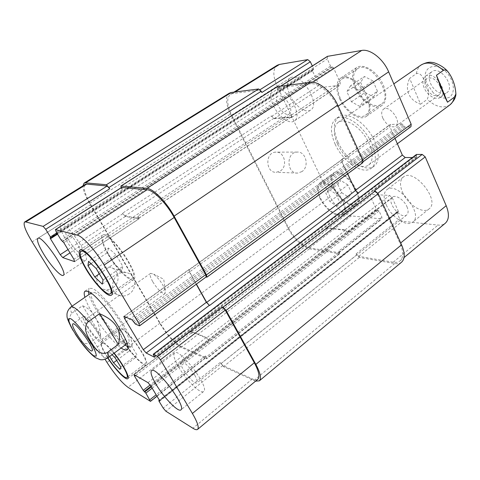 <?xml version="1.0" encoding="UTF-8"?>
<svg xmlns="http://www.w3.org/2000/svg" width="480" height="480" viewBox="0 0 480 480"><rect width="100%" height="100%" fill="white"/><g stroke="black" fill="none" stroke-linecap="round" stroke-linejoin="round"><path stroke-width="0.36" stroke-dasharray="2.4 1.8" d="M382.83 118.212C381.138 114.024 381.348 111.024 383.454 109.212C389.478 104.274 402.33 122.25 395.706 126.354C391.098 128.01 386.808 125.298 382.83 118.212M424.092 87.726C422.112 82.5 422.562 78.678 425.436 76.254C433.59 69.654 449.358 91.71 440.478 97.296C436.146 100.764 427.092 95.394 424.092 87.726M439.872 86.172C441.372 90.252 441.024 93.228 438.828 95.094C434.01 96.96 429.708 94.446 425.928 87.546C424.38 83.436 424.734 80.43 426.984 78.528C431.784 76.686 436.08 79.236 439.872 86.172M430.458 83.196C433.422 90.84 442.476 96.156 446.85 92.658C455.796 87.018 440.112 65.082 431.886 71.724C428.988 74.166 428.508 77.988 430.458 83.196M420.552 104.202L427.2 99.402C429.432 94.446 428.982 89.226 425.844 83.742C423.87 79.212 421.032 72.018 416.406 73.632L409.632 78.342L420.552 104.202C414.732 102.066 410.778 98.64 408.69 93.918C406.728 89.136 407.04 83.946 409.632 78.342M335.19 144.222C342.888 161.61 362.688 175.254 371.238 168.282C378.066 163.452 376.104 147.606 366.51 134.28C357.006 120.888 342.642 113.91 335.862 118.806C330.216 123.75 329.988 132.222 335.19 144.222M338.052 142.2C345.708 159.57 365.514 173.148 374.112 166.146C380.97 161.286 379.062 145.446 369.486 132.15C360 118.788 345.63 111.858 338.814 116.778C333.132 121.74 332.88 130.212 338.052 142.2M337.584 144.186C344.214 159.204 361.308 170.958 368.652 164.97C374.568 160.8 372.852 147.126 364.59 135.648C356.406 124.122 344.022 118.08 338.16 122.322C333.312 126.564 333.12 133.848 337.584 144.186M152.82 281.874C157.95 289.884 162.036 293.784 165.066 293.568L165.288 290.496C162.87 283.986 158.97 278.532 153.594 274.14L150.618 273.354C149.556 274.488 150.288 277.332 152.82 281.874M87.342 327.036C92.622 335.688 100.986 344.73 102.462 343.278C106.134 341.748 85.956 313.536 83.328 316.512C82.446 317.652 83.784 321.162 87.342 327.036M97.314 332.274C91.77 323.922 87.78 319.62 85.344 319.374C84.648 320.262 85.698 323.022 88.494 327.642C93.972 335.898 97.944 340.164 100.41 340.446C101.106 339.594 100.074 336.87 97.314 332.274M75.846 334.92C79.014 339.54 83.694 345.966 90.054 342.72L100.626 335.094L82.548 305.736L71.712 313.272C68.19 318.426 68.328 323.616 72.132 328.848M73.038 330.438L75.126 333.81M100.626 335.094C98.61 319.386 92.586 309.606 82.548 305.736M88.356 291.54L89.19 288.318L92.052 288.432C104.358 292.056 138.936 344.094 131.034 346.854L127.716 346.602M125.106 345.054C113.766 337.512 92.436 307.68 88.968 294.51M121.128 347.994C109.866 340.362 88.482 310.452 84.9 297.324M94.536 292.524C105.222 295.812 134.85 340.434 128.076 342.858C122.004 348.606 84.606 296.298 92.01 292.41L94.536 292.524M112.95 287.67C121.08 282.504 119.082 268.638 109.98 267.372C96.996 264.33 91.092 286.866 104.244 289.434C107.304 290.1 110.208 289.512 112.95 287.67M129.36 293.868C126.522 295.806 123.516 296.43 120.348 295.746C106.734 293.118 112.872 269.508 126.306 272.646C135.72 273.936 137.772 288.426 129.36 293.868M280.464 170.886C288.078 166.14 284.334 151.146 275.712 152.142C264.846 152.298 265.446 173.13 276.276 172.296L280.464 170.886M301.914 171.606L297.624 173.082C286.53 173.958 285.942 152.256 297.078 152.094C305.904 151.062 309.72 166.668 301.914 171.606M386.322 205.02C391.572 217.284 406.89 227.412 412.752 222.096C424.29 214.242 396.918 180.384 386.748 189.804C383.43 192.852 383.286 197.928 386.322 205.02M406.956 206.718C408.558 210.576 408.48 213.324 406.722 214.956C400.956 220.17 385.968 201.516 392.394 197.16C395.526 194.298 404.064 199.83 406.956 206.718M402.558 192.354C407.646 204.534 422.988 214.362 429.03 208.908C440.874 200.784 413.784 167.442 403.284 177.09C399.858 180.216 399.618 185.304 402.558 192.354M289.992 95.328C294.78 105.822 305.676 113.718 310.65 110.034C321.492 104.154 300.012 70.542 290.142 78.066C286.404 81.24 286.356 86.994 289.992 95.328M273.582 105.96C278.502 116.526 289.38 124.614 294.192 121.032C304.74 115.368 282.918 81.39 273.372 88.722C269.766 91.824 269.832 97.572 273.582 105.96M289.284 104.526C291.288 109.122 291.324 112.248 289.392 113.898C284.082 117.96 272.058 99.33 277.914 96.09C281.652 94.98 285.444 97.794 289.284 104.526M350.532 85.8L346.842 91.608L351.432 101.796L359.76 106.386L363.63 100.74L358.998 90.342L350.532 85.8L364.446 76.476L360.624 82.338L346.842 91.608M360.624 82.338L365.112 92.46L351.432 101.796M365.112 92.46L373.464 96.93L359.76 106.386M373.464 96.93L377.46 91.23L363.63 100.74M377.46 91.23L372.93 80.892L358.998 90.342M372.93 80.892L364.446 76.476M328.758 189.342L325.836 193.212L329.832 201.534L336.78 206.124L339.828 202.374L335.802 193.914L328.758 189.342L340.812 180.474L337.788 184.404L325.836 193.212M337.788 184.404L341.706 192.684L329.832 201.534M341.706 192.684L348.672 197.172L336.78 206.124M348.672 197.172L351.816 193.368L339.828 202.374M351.816 193.368L347.868 184.944L335.802 193.914M347.868 184.944L340.812 180.474M340.428 98.688C345.738 110.952 359.208 120.03 365.49 115.2C378.726 107.526 353.526 69.852 341.436 79.338C336.966 83.112 336.63 89.562 340.428 98.688M356.046 88.152C352.362 79.086 352.812 72.63 357.408 68.784C369.816 59.106 394.668 96.342 381.138 104.244C374.7 109.188 361.206 100.332 356.046 88.152M339.6 98.766C345.264 111.84 359.628 121.524 366.33 116.364C371.892 112.626 370.98 100.386 364.038 90.108C357.174 79.77 346.212 74.292 340.674 78.108C335.898 82.14 335.538 89.028 339.6 98.766M355.206 88.242C360.708 101.226 375.09 110.67 381.972 105.396C387.666 101.562 386.952 89.34 380.106 79.176C373.338 68.958 362.334 63.666 356.658 67.566C351.75 71.682 351.264 78.57 355.206 88.242M320.58 198.216C325.44 208.77 337.626 217.614 342.228 213.648C351.702 207.744 328.584 176.826 320.25 184.212C317.412 186.804 317.52 191.472 320.58 198.216M334.134 188.214C331.152 181.506 331.122 176.826 334.056 174.174C342.648 166.614 365.55 197.19 355.836 203.292C351.09 207.36 338.88 198.714 334.134 188.214M319.896 198.156C325.08 209.412 338.07 218.844 342.99 214.614C353.094 208.32 328.428 175.332 319.542 183.216C316.512 185.982 316.626 190.968 319.896 198.156M333.444 188.172C338.502 199.368 351.522 208.59 356.586 204.252C366.948 197.742 342.516 165.12 333.354 173.184C330.222 176.022 330.252 181.014 333.444 188.172M277.266 65.256C272.748 69.072 272.724 76.062 277.188 86.214L330.168 196.872C336.006 207.69 343.014 214.038 351.198 215.916L381.87 218.94L381.882 217.152L379.068 211.038L376.248 209.166L370.284 196.224L370.308 194.334L389.574 195.438L392.238 197.76L398.292 211.152L398.274 211.896L396.924 211.95L396.906 212.694L399.75 218.976L402.402 221.31L438.042 225.066C441 225.366 443.418 224.754 445.296 223.236M327.432 56.352L327.294 58.974L330.54 66.132L333.504 67.788L340.26 82.734L340.14 85.218L321.708 87.456L319.122 85.29L312.492 70.902L312.522 69.912L313.524 69.708L313.554 68.706L312.3 65.988M394.992 138.366L389.964 126.918L390.12 124.56L401.916 123.864L404.832 127.068L410.976 126.636M416.406 154.494L416.814 157.506L412.362 157.56M178.662 367.08C186.168 380.166 200.664 394.518 203.628 391.488C210.216 387.924 179.454 347.274 174.54 352.968C172.932 354.792 174.306 359.496 178.662 367.08M194.784 375.252C190.584 367.866 182.49 359.952 180.954 361.644C177.372 363.696 194.094 385.866 196.98 382.872C197.85 381.918 197.118 379.38 194.784 375.252M66.192 240.3C72.966 251.67 83.244 262.386 85.632 260.388C91.548 258.072 65.256 219.486 60.696 223.86C59.082 225.822 60.912 231.3 66.192 240.3M77.022 243.342C72.174 235.86 68.58 232.122 66.24 232.14C63.048 233.598 77.406 254.61 79.98 252.27C80.868 251.256 79.884 248.28 77.022 243.342M108.438 248.004L107.574 252.516L114.18 263.712L121.77 270.654L122.844 266.394L116.124 254.934L108.438 248.004L88.56 261.324M91.026 263.646L107.574 252.516M99.36 273.828L114.18 263.712M102.258 284.124L121.77 270.654M103.062 280.002L122.844 266.394M96.15 268.476L116.124 254.934M124.95 339.276L124.032 341.928L129.456 350.862L135.87 357.306L136.932 354.828L131.436 345.732L124.95 339.276L108.69 351.234L112.056 354.702M109.644 356.49L107.958 353.772L108.69 351.234M107.958 353.772L124.032 341.928M116.67 360.384L129.456 350.862M119.862 369.348L135.87 357.306M120.744 366.996L136.932 354.828M115.116 357.852L131.436 345.732M108.864 254.892C116.586 268.236 129.348 280.962 132.552 278.232C140.106 274.872 109.5 230.766 103.554 236.49C101.448 238.86 103.218 244.992 108.864 254.892M108.276 254.724C116.514 268.944 130.116 282.516 133.536 279.606C141.606 276.036 108.942 228.96 102.606 235.08C100.356 237.612 102.252 244.164 108.276 254.724M124.866 342.6C131.55 353.826 143.028 365.784 145.218 363.606C150.396 361.188 124.194 325.254 120.402 329.562C119.136 331.092 120.624 335.436 124.866 342.6M113.952 353.304C107.718 345.822 103.686 342.408 101.856 343.05C100.764 344.46 102.396 348.768 106.758 355.962L107.904 357.774M124.356 342.336C131.478 354.3 143.718 367.056 146.058 364.734C151.59 362.16 123.624 323.814 119.592 328.416C118.242 330.054 119.826 334.692 124.356 342.336M107.7 357.93L106.266 355.674C101.61 348 99.864 343.404 101.034 341.892C103.032 341.214 107.412 344.958 114.18 353.136M72.078 306.186L105.06 359.322M229.344 93.174C225.282 96.75 225.672 103.71 230.52 114.06L288.318 228.738C294.474 239.754 301.494 246.438 309.378 248.79L339.528 253.8L339.444 252.03L206.166 357.072L205.524 355.95L205.956 357.63L181.152 346.506C174.324 342.564 167.292 334.758 160.062 323.088L90.774 204.654C84.678 193.818 82.836 187.062 85.248 184.398M191.124 331.314L190.728 331.302L191.442 333.54L190.986 331.764L191.388 331.776L206.508 337.98L209.202 340.902L206.238 337.512L191.124 331.314L134.328 374.646M257.838 379.248C256.68 380.16 254.862 380.058 252.39 378.942L222.828 365.484L220.146 362.556L163.194 408.078M358.398 193.14L355.152 190.554L341.718 161.76L341.742 159.414L342.618 159.264L189.552 269.598L188.862 269.562L189.336 271.812L196.26 284.214M206.154 276.954L139.23 325.758M277.224 86.67L277.242 89.292L121.422 188.64L122.184 189.99L121.596 187.446M138.87 218.802L138.282 215.838L138.57 218.274L125.046 215.97L122.472 213.246L125.34 216.48L138.87 218.802L74.772 261.378M206.166 357.072L206.598 358.746L206.16 358.716L181.194 347.304C174.378 343.356 167.358 335.562 160.14 323.916L89.622 203.412C85.254 195.828 83.034 189.966 82.95 185.826M121.422 188.64L121.008 187.818M189.552 269.598L189.144 269.634L189.618 271.89L196.428 284.088M255.534 381.162L223.482 366.636L220.146 362.556M261.84 92.484L259.236 90.204L232.566 93.552L230.52 94.254C226.458 97.836 226.848 104.79 231.69 115.122L288.456 227.82C294.624 238.854 301.656 245.55 309.558 247.896L339.006 252.732L338.922 250.962L381.882 217.152M347.994 232.818L345.312 230.352L327.33 228L326.808 228.108L326.892 229.974L326.598 227.676L345.096 229.902L347.994 232.818L209.202 340.902M401.604 262.152C399.87 263.562 397.554 264.018 394.668 263.532L359.322 257.424L356.652 254.946L356.124 253.848L358.794 256.326L393.222 262.218C396.084 262.692 398.382 262.236 400.11 260.844C403.602 257.52 403.584 251.724 400.056 243.468L377.256 193.65L374.238 191.004M362.838 162.66L361.314 162.816L361.914 162.642L361.968 160.242L337.434 106.632C331.596 93.414 318.366 82.416 310.338 83.79L277.83 87.942L277.848 90.558L327.294 58.974M271.326 115.932L273.918 118.224L291.03 117.066L291.396 116.946L291.366 114.474L291.636 117.444L274.146 118.704L271.326 115.932L122.472 213.246M339.444 252.03L338.922 250.962M277.242 89.292L277.848 90.558M347.676 173.79L342.066 161.766L342.084 159.42L342.618 159.264M433.314 92.838L426.93 83.562C419.334 66.456 437.868 59.106 449.214 75.804C454.812 84.36 454.65 94.188 449.088 97.452C444.234 99.174 438.972 97.638 433.314 92.838M416.406 73.632C416.946 69.744 418.56 66.834 421.242 64.914M449.85 104.928C443.238 108.816 435.69 106.974 427.2 99.402M71.088 306.864C70.158 307.596 70.362 309.732 71.712 313.272M90.054 342.72C98.97 353.67 104.826 358.758 107.628 357.978M160.062 323.088L107.004 362.454M181.152 346.506L127.992 387.33M205.518 357.606L150.108 401.274M205.524 355.95L156.15 394.806M191.178 333.084L135.72 375.462M206.238 337.512L147.984 382.65M208.932 340.434L150.672 385.776M222.828 365.484L165.876 411.216M252.39 378.942L192.9 428.256M189.336 271.812L126.312 317.328M189.264 269.526L124.224 316.398M122.184 189.99L56.292 232.074M138.582 216.366L73.878 259.242M125.34 216.48L69.996 252.846M122.766 213.75L68.01 249.57M90.774 204.654L32.166 241.89M309.558 247.896L351.198 215.916M288.456 227.82L330.168 196.872M338.448 252.84L381.276 219.084M326.682 229.542L370.284 196.224M327.12 227.562L370.86 194.19M345.096 229.902L389.574 195.438M347.778 232.368L392.238 197.76M358.794 256.326L402.402 221.31M356.124 253.848L399.75 218.976M393.222 262.218L438.042 225.066M400.056 243.468L400.698 242.94M377.256 193.65L377.898 193.164M341.718 161.76L389.964 126.918M342.276 159.264L390.684 124.374M361.968 160.242L362.658 159.738M361.314 162.816L410.34 126.846M337.434 106.632L338.154 106.14M310.338 83.79L312.666 82.284M278.142 87.834L280.794 86.142M291.606 114.972L340.26 82.734M291.27 117.564L339.75 85.356M274.146 118.704L321.708 87.456M271.56 116.406L319.122 85.29M259.236 90.204L260.088 89.67M232.566 93.552L235.068 91.998M231.69 115.122L277.188 86.214M89.622 203.412L230.52 114.06M313.554 68.706L56.79 232.896M313.392 69.75L50.664 237.936M312.648 69.864L50.196 237.798M312.492 70.902L57.576 234.186M273.918 118.224L125.046 215.97M291.03 117.066L138.57 218.274M291.366 114.474L138.282 215.838M333.504 67.788L63.792 242.622M332.418 66.9L62.718 241.404M331.62 67.02L62.208 241.26M330.54 66.132L61.134 240.048M362.238 162.834L206.46 277.206M404.832 127.068L135.33 324M403.644 126.096L134.13 322.644M403.098 124.836L133.296 321.246M401.916 123.864L132.102 319.896M342.066 161.766L189.618 271.89M416.538 157.59L154.584 357.078M416.874 156.612L154.296 356.43M416.34 155.388L153.486 355.074M394.668 263.532L253.848 380.52M359.322 257.424L223.482 366.636M356.652 254.946L220.8 363.708M396.906 212.694L159.048 401.256M397.182 211.89L159.444 400.242M398.016 211.962L159.762 400.866M398.292 211.152L159.516 400.356M345.312 230.352L206.508 337.98M327.33 228L191.388 331.776M326.892 229.974L191.442 333.54M376.248 209.166L150.138 384.972M377.268 210.066L150.984 386.298M378.054 210.138L151.314 386.844M379.068 211.038L152.136 388.194M338.964 253.902L206.16 358.716M309.378 248.79L181.194 347.304M288.318 228.738L160.14 323.916M440.478 97.296L446.85 92.658M425.436 76.254L431.886 71.724M395.706 126.354L438.828 95.094M383.454 109.212L426.984 78.528M338.814 116.778L335.862 118.806M374.112 166.146L371.238 168.282M368.652 164.97L397.356 143.748M338.16 122.322L393.822 83.862M165.288 290.496L163.734 279.252L153.594 274.14M83.328 316.512L72.774 323.928M102.462 343.278L92.034 350.862M150.618 273.354L85.344 319.374M165.066 293.568L100.41 340.446M126.99 349.854L131.034 346.854M85.038 291.174L89.19 288.318M92.01 292.41L90.96 293.136M128.076 342.858L127.05 343.62M126.306 272.646L109.98 267.372M120.348 295.746L104.244 289.434M297.078 152.094L275.712 152.142M297.624 173.082L276.276 172.296M403.284 177.09L386.748 189.804M429.03 208.908L412.752 222.096M290.142 78.066L273.372 88.722M310.65 110.034L294.192 121.032M365.49 115.2L381.138 104.244M341.436 79.338L357.408 68.784M366.33 116.364L381.972 105.396M340.674 78.108L356.658 67.566M342.228 213.648L355.836 203.292M320.25 184.212L334.056 174.174M342.99 214.614L356.586 204.252M319.542 183.216L333.354 173.184M174.54 352.968L151.518 370.668M203.628 391.488L180.918 409.884M392.394 197.16L180.954 361.644M406.722 214.956L196.98 382.872M60.696 223.86L37.908 238.344M85.632 260.388L63.294 275.316M277.914 96.09L66.24 232.14M289.392 113.898L79.98 252.27M112.062 292.572L132.552 278.232M82.62 250.32L103.554 236.49M111.312 295.194L133.536 279.606M79.86 250.074L102.606 235.08M128.094 376.638L145.218 363.606M101.856 343.05L120.402 329.562M127.776 378.672L146.058 364.734M101.034 341.892L119.592 328.416M157.008 396.222L205.956 357.63M133.992 374.58L190.728 331.302M123.882 316.374L188.862 269.562M74.688 261.582L139.14 218.76M339.006 252.732L381.87 218.94M326.598 227.676L370.308 194.334M400.11 260.844L404.052 257.562M341.742 159.414L390.12 124.56M361.914 162.642L363.246 161.664M277.83 87.942L280.62 86.166M291.636 117.444L340.14 85.218M230.52 94.254L233.922 92.148M313.524 69.708L57.3 233.73M312.522 69.912L50.13 237.804M291.396 116.946L138.84 218.232M342.084 159.42L189.144 269.634M416.814 157.506L154.56 357.246M396.924 211.95L159.378 400.128M398.274 211.896L159.756 401.034M326.808 228.108L190.986 331.764M339.528 253.8L206.598 358.746"/><path stroke-width="0.72" d="M436.458 75.264L443.364 70.374C444.984 69.6 446.496 70.02 447.906 71.646C452.688 77.946 455.352 85.398 455.898 94.002L454.296 97.224L447.528 102.21L436.458 75.264C440.49 87.048 444.18 96.03 447.528 102.21M76.992 334.392C73.38 328.5 71.976 325.014 72.774 323.928C75.18 321.096 95.49 349.5 92.034 350.862C90.678 352.236 82.35 343.068 76.992 334.392M72.132 328.848L73.038 330.438M127.05 343.62L107.628 357.978C104.94 359.562 102.414 360.108 100.05 359.616L95.856 357.852C94.026 356.79 91.278 354.294 87.612 350.376C83.484 345.702 79.326 340.182 75.132 333.81L75.846 334.92M118.32 344.448L107.328 352.536C99.684 356.076 94.614 347.568 91.08 342.12C87.756 336.552 82.242 328.08 88.266 321.684L99.552 313.698L118.32 344.448C122.148 330.816 115.89 320.562 99.552 313.698M127.716 346.602L125.106 345.054M88.968 294.51L88.356 291.54M84.9 297.324C83.928 294.018 83.976 291.972 85.038 291.174L87.864 291.318C100.026 295.074 134.742 347.214 126.99 349.854C125.892 350.604 123.936 349.986 121.128 347.994M312.3 65.988L310.362 61.77L307.77 59.622L279.468 64.434L277.266 65.256L233.922 92.148M363.246 161.664L410.976 126.636L411.168 124.224L388.656 71.85C383.328 58.95 370.17 48.654 361.71 50.454L327.432 56.352L280.62 86.166M412.362 157.56L405.216 157.512L402.342 155.106L394.992 138.366M404.052 257.562L445.296 223.236C449.118 219.654 449.418 213.804 446.196 205.692L425.22 156.9L422.22 154.416L416.406 154.494L153.222 354.252L154.56 357.246L146.184 353.016L143.286 349.698L124.596 318.564L123.882 316.374L124.224 316.398L132.102 319.896L135.33 324L139.23 325.758L139.614 325.788L138.912 323.544L104.112 265.044C95.646 250.62 82.512 236.1 77.202 235.08L55.434 229.584L56.292 232.074L61.134 240.048L63.792 242.622L73.878 259.242L74.466 261.582L62.766 257.592L60.21 254.676L50.466 238.746L50.13 237.804L50.736 237.93L50.4 236.982L45.69 229.284L43.14 226.386L25.77 221.952L24.6 222.03C22.986 224.25 25.506 230.868 32.166 241.89L72.078 306.186M156.204 384.6C151.698 376.974 150.138 372.33 151.518 370.668C155.742 365.466 186.846 406.878 180.918 409.884C178.338 412.608 163.98 397.758 156.204 384.6M44.046 254.646C38.592 245.592 36.546 240.156 37.908 238.344C41.826 234.348 68.622 273.42 63.294 275.316C61.218 277.11 51.036 266.094 44.046 254.646M87.972 265.698L88.56 261.324L96.15 268.476L103.062 280.002L102.258 284.124L94.764 276.966L87.972 265.698L91.026 263.646M94.764 276.966L99.36 273.828M112.056 354.702L115.116 357.852L120.744 366.996L119.862 369.348L113.508 362.748L109.644 356.49M113.508 362.748L116.67 360.384M86.844 269.748C94.818 283.176 107.466 296.28 110.31 293.796C117.192 290.946 86.052 246.222 80.826 251.508C78.996 253.71 81 259.788 86.844 269.748M86.286 269.55C80.052 258.924 77.91 252.432 79.86 250.074C85.428 244.434 118.662 292.164 111.312 295.194C108.27 297.84 94.788 283.86 86.286 269.55M107.904 357.774C114.858 368.622 125.094 379.35 126.924 377.526C129.174 376.434 122.28 363.45 113.952 353.304M114.18 353.136C122.982 363.942 130.134 377.514 127.776 378.672C125.832 380.592 115.11 369.402 107.7 357.93M105.06 359.322L107.004 362.454C114.702 374.364 121.698 382.656 127.992 387.33L150.48 401.364L145.836 393.114L143.214 390.354L134.616 376.302L133.992 374.58L147.984 382.65L150.672 385.776L159.516 400.356L159.756 401.034L158.808 400.578L159.048 401.256L163.194 408.078L165.876 411.216L192.9 428.256C195.162 429.672 196.734 430.044 197.604 429.372C199.224 427.548 197.49 422.244 192.402 413.46L160.464 359.772L157.422 356.316L153.222 354.252M222.996 307.17L226.056 310.38L255.84 364.398C260.424 373.032 261.588 378.51 259.344 380.832L401.604 262.152C405.096 258.834 405.078 253.05 401.556 244.812L378.192 193.716L375.162 191.058L222.996 307.17L222.216 306.912L225.264 310.116L254.316 362.778C258.912 371.43 260.082 376.92 257.838 379.248L197.604 429.372M196.26 284.214L206.364 302.316L209.568 305.496L206.658 302.412L196.428 284.088M55.434 229.584L121.596 187.446L147.048 189.756C153.294 189.978 166.536 203.388 174.162 217.482L205.698 274.65L206.154 276.954L139.614 325.788M24.6 222.03L85.248 184.398L86.706 184.116L107.178 186.03L109.758 188.736L45.69 229.284M82.95 185.826L84.078 183.126L85.518 182.844L106.428 184.728L109.758 188.736M121.008 187.818L121.056 186.042L146.916 188.37C153.168 188.568 166.446 201.996 174.09 216.132L206.466 274.86L206.922 277.17L205.986 277.08M259.344 380.832L255.534 381.162M310.362 61.77L261.84 92.484L261.24 91.26L258.642 88.98L231.36 92.472L229.344 93.174L84.078 183.126M206.922 277.17L362.838 162.66L362.898 160.254L337.722 105.186C331.872 91.938 318.606 80.928 310.56 82.332L277.224 86.67L120.834 186.09M375.162 191.058L374.238 191.004L422.22 154.416M209.568 305.496L358.398 193.14L355.5 190.572L347.676 173.79M393.822 83.862L421.242 64.914C427.542 61.26 434.922 63.084 443.364 70.374M454.296 97.224C453.648 100.626 452.166 103.194 449.85 104.928C453.858 101.16 455.874 97.518 455.898 94.002M70.62 318.642L68.574 318.81C68.556 320.82 69.858 324.288 72.48 329.214C78.6 339.84 88.74 352.506 93.894 355.89L96.216 356.136C96.45 354.39 95.268 351.012 92.664 345.99C86.388 334.926 75.516 321.48 70.62 318.642M88.266 321.684C81.87 313.818 76.926 308.964 73.428 307.134L71.088 306.864C66.222 311.124 67.008 315.228 67.038 315.786C66.726 317.754 68.73 322.638 73.05 330.432M107.628 357.978C108.45 357.342 108.354 355.53 107.328 352.536M156.15 394.806L149.886 399.738M135.72 375.462L134.616 376.302M254.316 362.778L192.402 413.46M225.264 310.116L160.464 359.772M222.216 306.912L157.422 356.316M206.364 302.316L143.286 349.698M209.274 305.4L146.184 353.016M126.312 317.328L124.596 318.564M205.698 274.65L138.912 323.544M174.162 217.482L104.112 265.044M147.048 189.756L77.202 235.08M121.824 187.398L55.614 229.572M74.772 261.378L74.466 261.582M69.996 252.846L62.766 257.592M68.01 249.57L60.21 254.676M107.178 186.03L43.14 226.386M86.706 184.116L25.77 221.952M400.698 242.94L446.196 205.692M377.898 193.164L425.22 156.9M358.086 193.086L405.216 157.512M355.404 190.362L402.342 155.106M362.658 159.738L411.168 124.224M338.154 106.14L388.656 71.85M312.666 82.284L361.71 50.454M280.794 86.142L327.762 56.226M260.088 89.67L307.77 59.622M235.068 91.998L279.468 64.434M231.36 92.472L85.518 182.844M258.642 88.98L106.428 184.728M261.24 91.26L109.008 187.434M56.79 232.896L50.4 236.982M57.576 234.186L50.466 238.746M277.53 86.562L121.056 186.042M310.56 82.332L146.916 188.37M337.722 105.186L174.09 216.132M362.898 160.254L206.466 274.86M355.5 190.572L206.658 302.412M416.676 154.41L153.39 354.27M378.192 193.716L226.056 310.38M401.556 244.812L255.84 364.398M159.444 400.242L158.97 400.614M150.138 384.972L143.214 390.354M150.984 386.298L144.234 391.554M151.314 386.844L144.816 391.908M152.136 388.194L145.836 393.114M421.242 64.914C425.61 62.604 429.264 61.794 432.192 62.496C433.164 62.124 442.632 65.178 447.906 71.646M397.356 143.748L449.85 104.928M90.96 293.136L71.088 306.864M110.31 293.796L112.062 292.572M80.826 251.508L82.62 250.32M126.924 377.526L128.094 376.638M150.48 401.364L157.008 396.222M57.3 233.73L50.736 237.93M159.378 400.128L158.808 400.578"/></g></svg>
